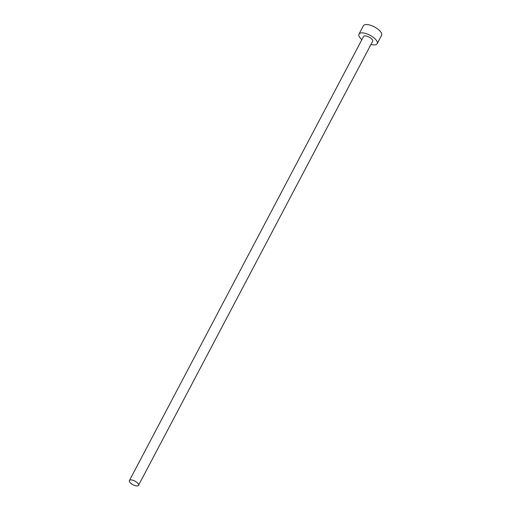 <?xml version="1.0" encoding="UTF-8"?>
<svg xmlns="http://www.w3.org/2000/svg" width="511" height="511" viewBox="0 0 511 511"><rect width="100%" height="100%" fill="white"/><g stroke="black" fill="none" stroke-linecap="round" stroke-linejoin="round"><path stroke-width="0.77" d="M129.807 482.186A5.142 2.063 -152.2 0 0 134.553 485.45A5.142 2.063 -152.2 0 0 138.519 485.335A5.142 2.063 -152.2 0 0 138.142 483.693A5.142 2.063 -152.2 0 0 133.397 480.429A5.142 2.063 -152.2 0 0 129.43 480.544A5.142 2.063 -152.2 0 0 129.807 482.186M138.519 485.335L372.634 41.295A5.142 2.063 -152.2 0 0 372.257 39.654A5.142 2.063 -152.2 0 0 367.511 36.39A5.142 2.063 -152.2 0 0 363.545 36.498L129.43 480.544M370.967 44.457A10.277 4.133 -152.2 0 0 377.182 43.691A10.277 4.133 -152.2 0 0 376.428 40.407A10.277 4.133 -152.2 0 0 366.936 33.873A10.277 4.133 -152.2 0 0 358.997 34.103A10.277 4.133 -152.2 0 0 359.75 37.392A10.277 4.133 -152.2 0 0 361.877 39.666M377.182 43.691L381.57 35.368A10.277 4.133 -152.2 0 0 380.816 32.078A10.277 4.133 -152.2 0 0 371.325 25.55A10.277 4.133 -152.2 0 0 363.385 25.78L358.997 34.103"/></g></svg>
